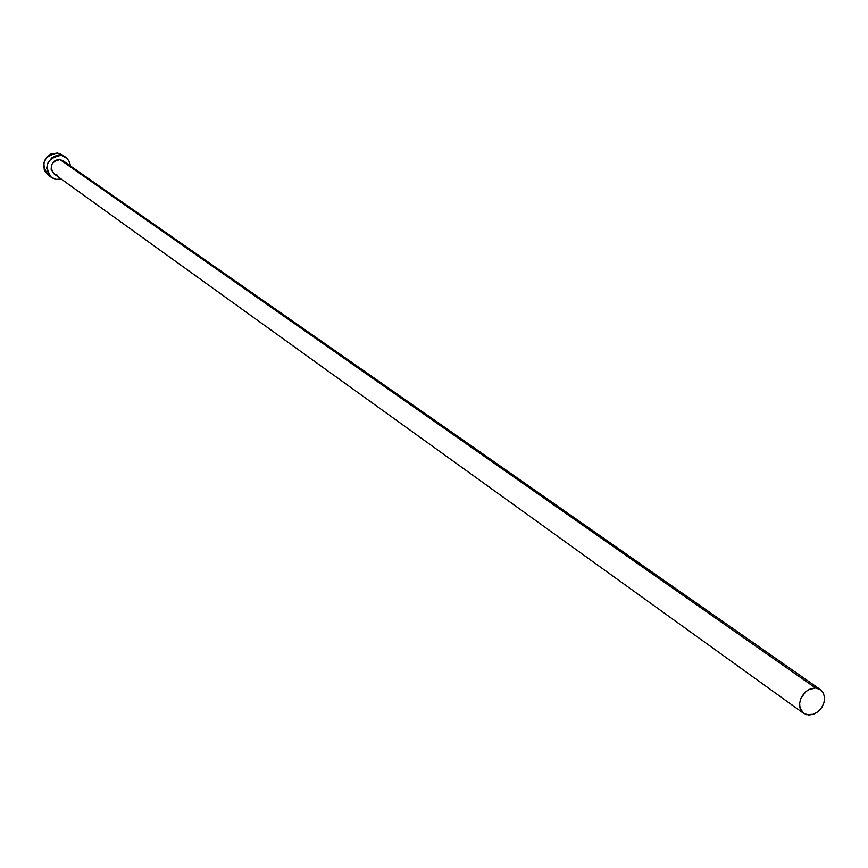 <?xml version="1.0" encoding="UTF-8"?>
<svg xmlns="http://www.w3.org/2000/svg" width="868" height="868" viewBox="0 0 868 868"><rect width="100%" height="100%" fill="white"/><g stroke="black" fill="none" stroke-linecap="round" stroke-linejoin="round"><path stroke-width="1.3" d="M820.39 689.604L63.158 160.862L60.033 159.647L815.519 687.977L820.423 689.626L823.32 692.935L824.567 697.492L824.003 702.635L821.703 707.615L818.003 711.706L813.435 714.321L808.672 715.069L803.605 713.344L799.949 707.843L799.645 702.906L801.131 697.764L804.213 693.163L808.423 689.778L815.519 687.977L60.033 159.647L63.18 160.884M48.055 174.989L44.355 170.356L43.606 163.434L46.785 157.032L50.604 154.157L57.451 153.018L61.726 154.537L57.451 153.018L67.303 158.627L69.657 162.316L70.438 165.951L69.527 162.001L66.923 158.258L57.451 153.018C43.552 156.045 40.405 163.358 48.011 174.956L51.342 177.376C43.715 165.734 46.872 158.399 60.825 155.35L56.181 155.665L51.906 157.759L47.577 163.499L46.72 168.197L48.792 174.783L52.113 177.886L56.409 179.383L51.342 177.376M61.183 179.014L56.409 179.383L61.183 179.014M57.19 175.097L55.758 174.761M54 173.85L51.136 169.412L51.527 164.887L54.304 161.198L57.049 159.853L60.033 159.647C51.049 161.622 49.031 166.341 53.968 173.828L803.605 713.344M63.961 161.513L64.916 162.631M815.519 687.977L810.636 688.747L805.971 691.47L800.914 698.252L799.58 703.547L800.155 708.538L802.553 712.444L806.394 714.69L813.544 714.288L818.188 711.554L821.898 707.311L824.123 702.19L824.513 696.961L823.027 692.425L819.869 689.268L815.519 687.977M62.257 154.873L65.599 157.195"/></g></svg>
